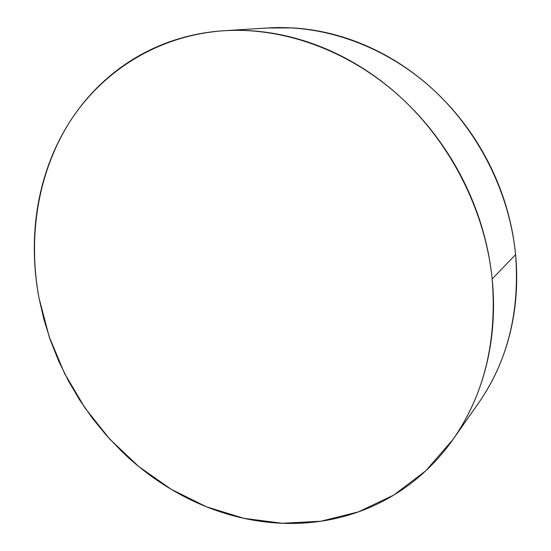 <?xml version="1.0" encoding="UTF-8"?>
<svg xmlns="http://www.w3.org/2000/svg" width="551" height="551" viewBox="0 0 551 551"><rect width="100%" height="100%" fill="white"/><g stroke="black" fill="none" stroke-linecap="round" stroke-linejoin="round"><path stroke-width="0.83" d="M453.583 438.61L478.495 403.139C507.609 361.284 519.972 311.783 515.584 254.638L492.167 278.964C497.209 341.221 484.157 394.709 453.012 439.429L425.847 470.74L393.862 495.025L358.391 511.893L320.751 521.26L282.16 523.278L243.742 518.305L206.494 506.81L171.278 489.371L138.859 466.628L109.89 439.243L84.95 407.926L64.529 373.399L49.073 336.427L38.956 297.802C27.743 236.772 37.592 172.773 69.867 121.688C102.445 71.038 158.061 35.271 224.043 30.725C282.932 27.082 348.142 49.955 399.571 96.287C450.78 142.812 485.245 211.019 492.167 278.964L515.584 254.638C509.53 192.271 478.151 130.098 431.089 87.678C383.82 45.444 323.444 24.54 268.303 27.943L225.187 30.656M38.956 297.802L43.866 319.318L50.465 340.442L58.681 361.029L68.455 380.948L79.723 400.074L92.41 418.264L106.433 435.407L121.709 451.372C132.316 461.621 143.632 470.933 155.651 479.301C167.676 487.669 180.253 494.936 193.394 501.121C206.535 507.292 220.069 512.23 233.982 515.943C247.902 519.641 262 521.983 276.278 522.961C290.563 523.939 304.799 523.45 318.981 521.515C333.162 519.559 347.034 516.087 360.588 511.094C374.143 506.093 387.091 499.564 399.441 491.506C411.79 483.434 423.23 473.901 433.761 462.902C444.292 451.889 453.618 439.553 461.745 425.909C469.865 412.244 476.512 397.505 481.691 381.685C486.857 365.85 490.342 349.272 492.16 331.957C493.958 314.621 493.958 296.961 492.167 278.964C490.349 260.96 486.733 243.081 481.319 225.338C475.878 207.596 468.749 190.446 459.933 173.909C451.104 157.372 440.814 141.882 429.064 127.426C417.307 112.989 404.413 99.958 390.397 88.332C376.367 76.727 361.601 66.781 346.097 58.502C330.586 50.244 314.745 43.791 298.58 39.142C282.422 34.513 266.333 31.703 250.312 30.725C234.299 29.761 218.713 30.539 203.56 33.053C188.414 35.588 173.985 39.7 160.279 45.389C146.594 51.091 133.845 58.158 122.046 66.581C110.262 75.012 99.579 84.565 90.006 95.227C80.439 105.895 72.078 117.425 64.915 129.816C57.765 142.206 51.863 155.21 47.214 168.813C42.572 182.415 39.183 196.39 37.048 210.73C34.927 225.063 34.031 239.54 34.369 254.156C34.713 268.771 36.242 283.317 38.956 297.802M486.678 390.501C494.281 377.738 500.515 364.025 505.391 349.362C510.247 334.684 513.56 319.36 515.323 303.387C517.065 287.408 517.155 271.161 515.584 254.638C514 238.115 510.756 221.729 505.852 205.495C500.928 189.262 494.44 173.586 486.402 158.488C478.337 143.391 468.929 129.251 458.163 116.075C447.384 102.906 435.552 91.025 422.651 80.425C409.744 69.839 396.128 60.775 381.802 53.227C367.469 45.699 352.798 39.81 337.791 35.567C322.79 31.345 307.809 28.797 292.856 27.908L267.256 28.011"/></g></svg>
